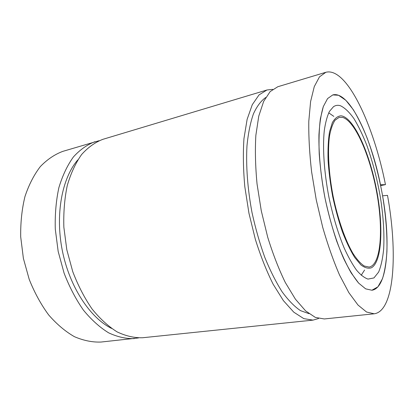 <?xml version="1.0" encoding="UTF-8"?>
<svg xmlns="http://www.w3.org/2000/svg" width="414" height="414" viewBox="0 0 414 414"><rect width="100%" height="100%" fill="white"/><g stroke="black" fill="none" stroke-linecap="round" stroke-linejoin="round"><path stroke-width="0.62" d="M99.044 140.719L62.825 151.364C54.715 154.391 47.222 159.457 40.344 166.568C33.995 174.827 28.866 184.82 24.959 196.552C21.906 209.101 20.488 222.53 20.7 236.849L23.391 258.419L29.213 279.367C34.522 292.662 41.002 304.513 48.65 314.919C56.775 324.24 65.355 331.49 74.396 336.67C83.478 340.582 92.348 342.378 100.995 342.047L138.519 337.933M385.465 184.639C373.806 125.432 346.885 66.732 325.859 72.284L319.484 76.854L314.273 86.609L310.598 101.554L308.792 121.328C308.585 136.672 309.522 153.501 311.607 171.81L316.239 199.802L322.739 227.421C327.862 245.124 333.472 261.017 339.573 275.098L348.847 292.651L357.991 305.03L366.556 312.027L374.204 313.791C394.718 311.059 397.828 251.945 387.509 195.377L382.593 195.806C390.826 241.905 387.804 288.149 371.896 290.235L377.915 286.83L382.474 278.694C384.772 271.227 386.257 262.145 386.93 251.443C387.338 234.257 385.858 215.523 382.495 195.242C378.763 174.956 373.687 156.011 367.265 138.405C362.85 127.357 358.188 117.778 353.277 109.663L345.84 100.297L338.548 95.272L332.799 94.909L327.567 98.594L323.324 106.558C321.067 113.953 319.608 123.367 318.946 134.788C318.583 153.139 320.669 175.267 325 198.047C329.767 220.74 336.365 241.967 343.76 258.766C348.769 269.053 353.737 277.178 358.669 283.14L365.65 288.853L371.896 290.235L365.65 288.853L358.669 283.14L351.253 273.033C346.192 264.199 341.312 253.482 336.608 240.886C332.131 227.441 328.261 213.163 325 198.047C322.195 182.848 320.27 168.177 319.225 154.044C318.718 140.61 319.101 128.842 320.369 118.74L323.324 106.558L327.567 98.594L332.799 94.909C349.106 90.531 370.825 136.449 380.502 184.773L385.465 184.639L380.673 185.601M94.992 141.697C87.199 144.641 80.016 149.713 73.444 156.906C67.394 165.3 62.55 175.515 58.902 187.552C56.097 200.459 54.891 214.317 55.285 229.118L58.177 251.458L64.108 273.188C69.443 287 75.886 299.322 83.447 310.158C91.442 319.867 99.846 327.427 108.659 332.846C117.493 336.955 126.073 338.869 134.405 338.59M272.702 89.346L266.958 89.993L102.931 139.311C95.215 142.235 88.115 147.306 81.625 154.515C75.658 162.94 70.882 173.212 67.311 185.327C64.568 198.322 63.42 212.278 63.854 227.198L66.804 249.73L72.755 271.662C78.096 285.598 84.528 298.039 92.058 308.979C100.022 318.785 108.38 326.423 117.131 331.904C125.897 336.059 134.4 338.005 142.649 337.741L313.02 320.12L318.573 318.506M266.958 89.993L259.035 94.899L252.271 104.706L247.117 119.372L243.97 138.504C242.956 153.252 243.241 169.331 244.819 186.745L248.959 213.272L255.35 239.349C260.592 256.023 266.523 270.973 273.131 284.195L283.404 300.642L293.805 312.192L303.819 318.64L313.02 320.12M325.859 72.284L277.81 86.733L270.156 91.582L263.666 101.378L258.771 116.101L255.857 135.357C254.988 150.215 255.386 166.433 257.053 184.007L261.281 210.804L267.692 237.16C272.919 254.025 278.793 269.147 285.318 282.524L295.415 299.177L305.599 310.878L315.364 317.424L324.291 318.956L374.204 313.791M265.705 97.507C261.037 100.799 256.949 106.232 253.451 113.809C250.382 122.596 248.224 133.251 246.982 145.769C245.854 165.652 247.567 188.924 252.033 212.656C255.479 228.383 259.733 243.287 264.8 257.379C270.213 270.658 275.993 282.141 282.131 291.829C288.335 300.295 294.442 306.557 300.455 310.619L308.968 313.667M77.811 159.897C62.105 177.901 55.041 214.297 62.328 250.625C69.588 286.964 90.117 317.833 111.542 328.405M340.525 105.772C338 104.944 335.661 105.249 333.498 106.693L329.487 111.35C327.2 116.075 325.471 122.456 324.297 130.493C322.475 147.798 324.079 172.224 328.939 197.261C332.97 216.315 338.057 233.248 344.2 248.064C348.293 257.047 352.412 264.417 356.552 270.182C360.615 274.922 364.434 277.892 368.01 279.093L373.961 277.923L378.634 272.06C381.077 266.083 382.753 258.424 383.664 249.073C384.456 233.838 383.4 216.843 380.513 198.089C377.252 179.288 372.683 161.683 366.799 145.262C362.757 134.99 358.477 126.12 353.965 118.658C349.395 112.21 344.914 107.914 340.525 105.772M342.72 117.436L339.169 117.359L335.092 120.174C332.716 123.677 330.874 128.873 329.56 135.756C327.433 150.799 328.675 173.259 333.156 196.417C337.933 219.513 345.431 240.72 353.183 253.787C357.049 259.635 360.749 263.718 364.289 266.036L369.133 267.066C381.004 264.981 383.488 229.76 376.88 193.276C370.411 156.771 355.414 121.318 342.72 117.436M342.466 116.091L340.991 115.822C337.679 116.08 334.797 118.352 332.344 122.637L329.528 131.812C328.261 139.741 327.774 149.19 328.059 160.166C328.825 171.789 330.367 183.904 332.68 196.51C335.397 209.039 338.636 220.817 342.404 231.835C346.363 242.076 350.456 250.61 354.674 257.436L360.806 264.825C364.718 267.832 368.253 268.821 371.41 267.786C382.143 261.808 383.54 225.915 376.6 189.995C369.759 154.055 355 119.998 342.466 116.091M361.225 275.269L364.574 270.026M333.819 116.386L328.711 112.836"/></g></svg>
